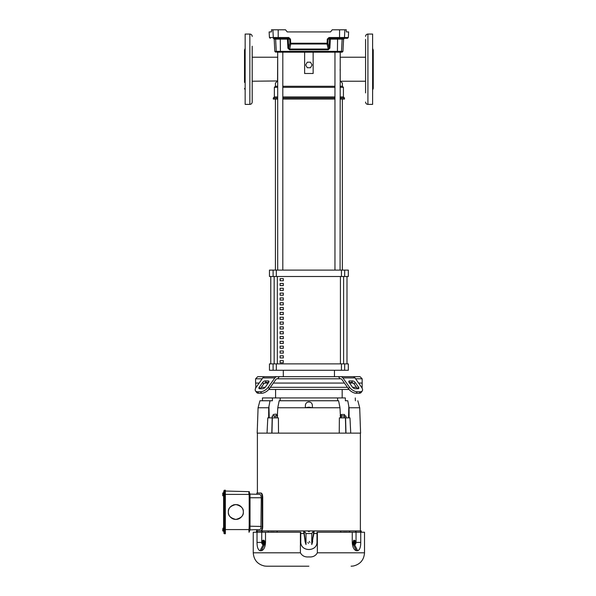 <?xml version="1.0" encoding="UTF-8"?>
<svg xmlns="http://www.w3.org/2000/svg" width="596" height="596" viewBox="0 0 596 596"><rect width="100%" height="100%" fill="white"/><g stroke="black" fill="none" stroke-linecap="round" stroke-linejoin="round"><path stroke-width="0.89" d="M252.19 83.805L252.19 81.227L277.557 80.952L275.426 83.082L277.557 80.952L277.691 52.18L277.691 270.107M252.19 84.282L252.19 54.653L252.19 57.231L277.557 57.231M365.579 54.653L365.579 57.231L340.212 57.231M340.078 86.278L342.35 86.278L342.35 83.082L340.212 80.952L340.212 52.18L342.089 52.18L313.146 52.18L334.959 52.18L334.959 270.107M365.579 83.805L365.579 81.227L340.495 81.227M275.426 83.082L275.426 86.278L277.691 86.278M282.809 86.278L334.959 86.278M340.078 270.107L340.212 52.18M282.809 270.107L282.809 52.18L313.146 52.18L313.146 73.494L304.623 73.494L304.623 52.18L277.11 52.18A0.849 0.849 -90 0 1 276.268 51.368L275.628 39.135L274.19 39.135L273.333 38.323L281.178 38.323M275.426 86.278L274.361 87.344L277.691 87.344M282.809 87.344L334.959 87.344M340.078 87.344L343.415 87.344L342.35 86.278M282.809 96.939L334.959 96.939M340.078 96.939L343.415 96.939L343.415 87.344M277.691 96.939L274.361 96.939L274.361 87.344M277.691 99.07L273.288 99.07L273.288 98.005L277.691 98.005M282.809 98.005L334.959 98.005M282.809 99.07L334.959 99.07M340.078 99.07L344.481 99.07L344.481 98.005L340.078 98.005M305.688 64.964L307.283 62.193L310.486 62.193L312.08 64.964L310.486 67.735L307.283 67.735L305.688 64.964M340.212 80.952L342.35 83.082M277.647 69.106L277.602 67.564M340.122 69.359L340.167 70.894M255.93 387.653L255.602 383.064L259.148 383.064L255.602 383.064L255.602 378.803L262.166 378.803M264.579 383.064L268.193 383.064L264.579 383.064M273.34 383.064L344.428 383.064L273.34 383.064M349.576 383.064L353.19 383.064L349.576 383.064M361.63 387.325L362.167 387.325L362.167 383.064L358.621 383.064L362.167 383.064L362.167 378.803L355.603 378.803M340.048 378.803L276.976 378.803L277.721 378.803L279.248 376.672L352.847 376.672A4.261 3.017 90 0 1 354.978 377.916L361.556 387.221A6.392 3.196 35.3 0 1 362.256 390.909A6.392 3.196 35.3 0 1 360.23 391.736L359.165 393.248L356.155 393.248A6.392 3.196 -144.7 0 1 348.436 388.726L341.858 379.421A2.131 1.505 -90 0 0 340.793 378.803L340.048 378.803L338.521 376.672M268.632 382.438L265.257 387.221A2.131 1.065 144.7 0 1 262.68 388.726L259.67 388.726A2.131 1.065 144.7 0 1 258.992 388.45A2.131 1.065 144.7 0 1 259.23 387.221L262.605 382.438A2.131 1.065 144.7 0 1 265.183 380.933L268.193 380.933A2.131 1.065 144.7 0 1 268.87 381.209A2.131 1.065 144.7 0 1 268.632 382.438L266.248 382.438A2.131 1.065 -35.3 0 0 263.67 383.943L260.296 388.726L259.23 387.221M349.137 382.438A2.131 1.065 -144.7 0 1 348.898 381.209A2.131 1.065 -144.7 0 1 349.576 380.933L352.586 380.933A2.131 1.065 -144.7 0 1 355.164 382.438L358.539 387.221A2.131 1.065 -144.7 0 1 358.777 388.45A2.131 1.065 -144.7 0 1 358.099 388.726L355.089 388.726A2.131 1.065 -144.7 0 1 352.512 387.221L349.137 382.438L351.521 382.438L352.586 380.933M267.194 376.672L257.733 376.672L255.602 378.803M362.167 378.803L360.036 376.672L350.575 376.672M276.976 376.672A4.261 3.017 90 0 0 274.845 377.916L268.267 387.221L269.332 388.726A6.392 3.196 144.7 0 1 261.614 393.248L258.604 393.248L257.539 391.736A6.392 3.196 144.7 0 1 255.513 390.909A6.392 3.196 144.7 0 1 256.213 387.221L262.791 377.916A4.261 3.017 90 0 1 264.922 376.672L279.248 376.672M269.332 388.726L275.911 379.421A2.131 1.505 -90 0 1 276.976 378.803M340.793 376.672A4.261 3.017 90 0 1 342.923 377.916L349.502 387.221L348.436 388.726M258.604 393.248A6.392 3.196 144.7 0 1 256.578 392.414L255.513 390.909M257.539 391.736L260.549 391.736A6.392 3.196 -35.3 0 0 268.267 387.221M358.539 387.221L357.473 388.726L354.099 383.943A2.131 1.065 35.3 0 0 351.521 382.438M362.256 390.909L361.191 392.414A6.392 3.196 -144.7 0 1 359.165 393.248M356.155 393.248L357.22 391.736A6.392 3.196 -144.7 0 1 349.502 387.221M357.22 391.736L360.23 391.736M348.317 270.107L348.317 276.499L269.459 276.499L269.459 270.107L348.317 270.107M344.667 370.272L269.459 370.272L269.459 363.88L348.317 363.88L348.317 370.272L344.667 370.272L344.667 363.88M283.309 370.272L283.309 376.672M334.46 370.272L334.46 376.672M270.77 276.499L270.77 363.88L270.785 276.499M346.999 363.88L346.999 276.499L346.984 363.88M255.602 387.325L256.138 387.325M261.286 387.325L265.175 387.325M270.323 387.325L347.446 387.325M352.594 387.325L356.49 387.325M268.759 389.456L349.01 389.456M275.59 389.456L275.59 397.942M342.178 389.456L342.178 397.942M283.309 278.63L283.309 280.761L280.113 280.761L280.113 278.63L283.309 278.63M280.113 285.581L280.113 283.45L283.309 283.45L283.309 285.581L280.113 285.581M280.113 290.408L280.113 288.278L283.309 288.278L283.309 290.408L280.113 290.408M280.113 295.229L280.113 293.098L283.309 293.098L283.309 295.229L280.113 295.229M280.113 300.056L280.113 297.925L283.309 297.925L283.309 300.056L280.113 300.056M280.113 304.876L280.113 302.746L283.309 302.746L283.309 304.876L280.113 304.876M280.113 309.704L280.113 307.573L283.309 307.573L283.309 309.704L280.113 309.704M280.113 314.524L280.113 312.393L283.309 312.393L283.309 314.524L280.113 314.524M280.113 319.352L280.113 317.214L283.309 317.214L283.309 319.352L280.113 319.352M280.113 324.172L280.113 322.041L283.309 322.041L283.309 324.172L280.113 324.172M280.113 328.992L280.113 326.861L283.309 326.861L283.309 328.992L280.113 328.992M280.113 333.82L280.113 331.689L283.309 331.689L283.309 333.82L280.113 333.82M280.113 338.64L280.113 336.509L283.309 336.509L283.309 338.64L280.113 338.64M280.113 343.467L280.113 341.337L283.309 341.337L283.309 343.467L280.113 343.467M280.113 348.288L280.113 346.157L283.309 346.157L283.309 348.288L280.113 348.288M280.113 353.115L280.113 350.984L283.309 350.984L283.309 353.115L280.113 353.115M280.113 357.935L280.113 355.805L283.309 355.805L283.309 357.935L280.113 357.935M280.113 362.763L280.113 360.625L283.309 360.625L283.309 362.763L280.113 362.763M275.426 99.07L275.426 270.107M342.35 99.07L342.35 270.107M280.113 280.761L283.309 280.761M280.254 280.761L280.254 278.63M261.942 530.231L262.203 529.717M262.419 529.099L262.583 528.384M262.642 528.004L262.724 526.812C262.583 529.308 262.031 530.678 261.055 530.924M261.264 493.071L261.055 493.034C262.024 493.279 262.583 494.65 262.724 497.146L262.724 526.812L262.24 526.812C262.098 529.315 261.532 530.686 260.556 530.924L261.793 530.924L261.905 532.228M303.878 530.924L261.942 530.924L262.352 532.228M308.527 530.924L308.549 531.416L308.698 530.924L304.072 530.924L306.001 533.599L311.701 533.524L313.533 530.924L309.413 530.924L313.585 530.924M340.495 417.863L339.988 407.753L277.781 407.753L277.244 417.863L267.798 417.863L267.038 433.128L360.587 433.128L359.701 407.753L349.062 407.753L349.1 417.863M350.731 433.128L349.971 417.863L339.377 417.863L339.243 433.128M256.481 531.409L257.286 531.736L256.481 530.924M257.308 532.228L257.241 530.924M306.001 544.573L305.077 541.488L306.001 544.573L306.001 533.599M303.736 530.924L305.077 541.488M304.429 536.549L303.528 530.924M300.764 533.524L303.662 533.524M339.988 407.753L338.595 400.758L279.174 400.758L277.781 407.753M308.147 402.002L310.002 402.099M310.225 402.181L310.956 402.568M312.274 404.572L312.356 405.183C312.088 403.224 310.97 402.144 309.004 401.942L308.773 401.942C306.798 402.144 305.681 403.224 305.413 405.183L305.331 407.709L308.884 407.172L312.446 407.709L312.356 405.183M309.913 542.405L309.294 541.459M345.963 433.128L345.583 417.863L346 417.617L345.218 417.863L346 417.617L346 416.068L344.436 416.068L344.436 417.617L340.525 417.863M268.662 417.863L268.707 407.753L270.003 400.758L272.394 400.758L272.432 397.942L280.276 397.942L280.083 400.758M272.432 397.942L262.493 397.942L262.389 400.758M269.228 417.863L268.945 406.345L268.707 407.753L258.075 407.753L259.945 400.758L272.394 400.758M337.686 400.758L337.582 397.942L340.45 397.942M341.314 417.617L341.314 416.068L340.167 415.829M228.469 513.245L228.551 513.655M228.804 514.504L228.998 515.004M229.378 515.749L229.721 516.278M230.242 516.933L230.764 517.47M231.3 517.917L232.09 518.445M232.656 518.743L233.684 519.138M234.228 519.28L235.822 519.451M235.852 519.451L237.499 519.265M238.042 519.116L239.07 518.714M239.644 518.408L240.389 517.902M240.97 517.403L241.514 516.836M241.983 516.218L242.334 515.667M242.706 514.914L242.9 514.393M243.138 513.551L243.22 513.111M243.302 511.979C243.719 515.525 241.231 518.013 235.83 519.451C230.436 518.013 227.948 515.525 228.365 511.979C227.948 508.433 230.436 505.944 235.83 504.507C241.231 505.944 243.719 508.433 243.302 511.979M360.736 532.228L360.736 542.405C360.736 547.158 359.708 549.944 357.66 550.764L356.438 550.764C353.912 549.937 352.519 547.15 352.258 542.405L352.258 532.228L364.514 532.228L364.514 552.797C363.977 559.972 360.207 564.39 353.204 566.036L351.111 566.2M317.363 532.228L317.363 552.797C315.642 555.897 312.818 557.267 308.884 556.917C304.951 557.267 302.127 555.897 300.406 552.797L253.255 552.797L253.255 532.228L300.764 532.228L300.764 541.645C300.265 552.12 317.504 552.12 317.005 541.645L317.005 532.228L352.258 532.228M308.884 566.2L266.658 566.2L308.884 566.2M262.65 540.609L263.469 540.185M262.881 540.348C263.767 539.924 264.289 540.609 264.445 542.405L263.767 544.461L262.605 544.126M263.469 544.625L264.058 544.461L264.736 542.405C264.579 540.609 264.058 539.924 263.171 540.348M355.119 544.193L354.888 544.461C354.002 544.886 353.48 544.2 353.324 542.405L354.002 540.348L355.164 540.684M354.3 540.185L353.711 540.348L353.033 542.405C353.19 544.2 353.711 544.886 354.598 544.461M341.188 414.481L344.57 414.481L341.188 414.481L341.188 415.829M276.261 414.16L273.199 414.481L273.199 415.829M274.89 414.16C273.132 414.16 273.132 414.16 274.89 414.16C276.656 414.16 276.656 414.16 274.89 414.16M223.604 492.505L223.94 490.866A0.648 0.648 0 0 1 224.588 490.217L225.348 490.217L225.348 494.226L224.588 494.226L224.588 529.74L225.348 529.74L225.348 494.226M223.604 492.654L223.604 527.691M223.94 492.654L223.94 496.267M223.604 527.84L223.604 531.461L223.94 527.84M308.721 531.58L309.242 530.924L308.698 530.924L309.22 531.416L309.413 530.924L309.048 531.736L309.384 531.416M355.775 532.228L355.976 530.924L349.658 530.924L355.775 530.924M360.699 530.924L360.655 531.58L361.288 530.924L355.976 530.924L355.864 532.228M347.177 532.228L349.591 532.116L349.658 530.924L313.533 530.924M258.075 407.753L257.189 433.128L267.038 433.128M259.938 494.352L250.015 494.091L250.015 497.742L261.286 497.742L260.914 495.47L259.938 494.352L256.839 494.27L256.869 493.034L260.556 493.034C261.532 493.272 262.091 494.643 262.24 497.146L262.24 526.812M261.055 493.034L260.556 493.034M262.724 497.146L262.24 497.004M262.158 495.947L262.098 495.567M261.935 494.859L261.719 494.24M261.45 493.726L261.16 493.346M261.45 530.239L261.711 529.725M261.808 532.228L261.719 530.924M261.994 532.228L261.86 530.924M262.017 530.924L262.419 532.228M270.591 532.228L268.178 532.116L268.111 530.924M268.178 530.924L268.178 532.116M274.331 532.228L277.207 532.116L277.185 530.924M305.353 541.459L303.915 530.924M304.236 530.924L306.068 533.524M308.385 531.416L308.356 530.924M313.697 530.924L311.701 533.524M311.768 533.599L311.768 544.573L313.854 530.924M312.416 541.459L314.032 530.924M314.241 530.924L313.34 536.549M343.438 532.228L340.562 532.116L340.584 530.924M314.107 533.524L317.005 533.524M349.591 532.116L349.591 530.924M355.35 532.228L355.752 530.924M355.827 530.924L355.417 532.228M356.05 530.924L355.961 532.228M361.116 530.924L361.288 531.409L360.491 531.736L360.528 530.924M360.505 531.416L360.461 532.228M361.288 531.409L361.288 530.924M271.806 433.128L272.193 417.863L278.392 417.863L278.526 433.128M261.286 497.615L260.914 528.496L259.938 529.613L250.015 529.866L250.015 526.216L249.195 526.216L248.979 529.576L249.046 532.303L250.015 529.866L256.869 529.688L256.869 530.924L260.906 530.924M260.921 528.473L261.063 528.019M261.286 526.447L250.015 526.216L250.015 497.742L249.195 497.742L249.195 526.216M256.869 530.924L256.652 531.416L257.271 531.416M312.699 541.488L311.768 544.573M274.331 532.116L270.584 532.116M347.185 532.116L343.438 532.116M280.187 397.942L345.337 397.942L345.382 400.758L347.773 400.758C361.101 400.758 361.101 400.758 347.773 400.758L349.062 407.753M305.495 404.58L305.621 404.14M249.195 497.742L249.046 491.663L250.015 494.091L256.869 494.27M307.856 542.405L308.482 543.351M345.218 417.863L344.436 417.617M277.602 417.617L273.542 417.863M248.867 530.939L248.979 529.576L225.348 529.576M225.348 494.389L248.979 494.389L248.867 493.026M248.867 492.452L248.919 491.856M225.348 491.037L249.366 491.67M345.337 397.942C358.524 397.942 358.524 397.942 345.337 397.942M345.218 415.829L341.314 416.068M344.436 416.068L340.532 415.829M274.89 417.617L274.89 416.068L273.542 415.829L272.186 416.068L272.186 417.617M277.602 416.068L274.89 416.068M272.186 416.068L277.602 415.829M243.198 510.712L243.116 510.303M242.863 509.461L242.661 508.954M242.289 508.217L241.946 507.68M241.425 507.025L240.903 506.488M240.367 506.041L239.577 505.512M239.003 505.214L237.983 504.827M237.439 504.685L234.161 504.7M233.625 504.842L231.278 506.056M230.697 506.555L230.153 507.122M229.684 507.74L229.333 508.299M228.961 509.044L228.767 509.565M228.529 510.414L228.447 510.847M223.94 494.226L224.588 494.226L224.588 490.217A0.648 0.648 0 0 0 223.94 490.866L223.94 533.092A0.648 0.648 0 0 0 224.588 533.74L225.348 533.74L225.348 529.74M300.406 552.797L300.406 532.228M265.511 532.228L265.511 542.405C265.257 547.15 263.864 549.937 261.331 550.764L260.109 550.764C258.061 549.944 257.032 547.158 257.032 542.405L257.032 532.228M261.726 541.704L261.726 532.228M265.511 542.405L264.229 544.975L263.007 544.975L261.845 543.485M261.815 543.343L261.741 542.77M356.043 542.032L356.043 532.228M354.888 544.461L354.3 544.625M355.924 543.485L354.762 544.975L353.547 544.975L352.258 542.405M223.94 533.092A0.648 0.648 0 0 0 224.588 533.74L224.588 529.74L223.94 529.74M263.909 540.84L262.486 540.609L263.909 540.84L264.296 542.636L263.715 544.193L262.396 544.081L261.793 543.358L263.32 542.047L263.261 544.193M353.473 542.174L354.404 542.77L353.689 542.77L353.815 543.373L354.531 543.373L354.315 543.969L355.283 544.193L353.86 543.969L353.473 542.174L354.061 540.609L355.38 540.728L355.976 541.451L355.38 540.728L354.598 541.392L354.508 540.609M263.454 540.84L263.238 541.436L263.954 541.436L264.08 542.032L263.365 542.032L264.296 542.636M262.411 542.822L261.666 542.762L262.486 540.609M263.842 542.636L262.396 544.081L261.793 543.358M355.358 541.98L356.103 542.047L355.283 544.193M353.927 542.174L354.598 541.392L354.449 542.762L355.976 541.451M354.315 543.969L353.86 543.969M261.815 541.392L262.59 540.728L263.238 541.436M262.404 542.77L263.954 541.436M261.666 542.762L263.186 541.451M356.103 542.047L354.531 543.373M353.815 543.373L355.365 542.032M355.954 543.418L355.179 544.081L354.583 543.358M223.604 493.13L222.785 493.585L223.552 493.585L223.552 494.121L222.785 494.121L222.748 495.194L222.748 495.73L223.604 495.82M222.785 494.121L222.748 495.73A1.803 1.803 0 0 0 222.762 495.753M223.046 494.568L223.604 494.568M223.046 493.13L223.604 492.952M222.748 494.643L222.748 493.041A1.803 1.803 0 0 0 222.748 493.034L222.748 493.577L223.046 492.952M223.604 528.324L222.785 528.771L223.552 528.771L223.552 529.308L222.785 529.308L223.604 529.755M223.046 528.324L223.604 528.138M222.748 529.829L223.046 528.138M223.046 529.755L222.748 530.917L223.604 531.014M222.748 530.917L222.748 530.38L222.748 530.917A1.803 1.803 0 0 0 222.762 530.939L222.785 529.308M223.552 494.121L223.552 493.585M223.552 529.308L223.552 528.771M252.19 46.548L252.19 47.814M252.19 36.408C252.056 34.985 251.274 34.203 249.851 34.061L249.851 104.397C251.274 104.255 252.056 103.473 252.19 102.05L252.19 46.22M252.19 84.818L252.19 86.077M249.851 104.397L245.157 104.397L245.157 34.061L249.851 34.061M244.516 82.427L244.516 50.049L244.516 82.427M244.516 59.57L244.516 78.888M280.425 52.18L280.276 39.135L275.628 39.135A0.849 0.849 90 0 0 274.778 38.323L288.829 38.323L290.483 39.135L290.684 43.232L327.085 43.232L327.033 44.007L290.736 44.007L289.567 49.811L328.202 49.811L329.879 48.172L330.311 39.135L342.141 39.135L341.508 51.368L342.938 51.368L343.579 39.135L342.141 39.135A0.849 0.849 -90 0 1 342.991 38.323M289.567 49.811L287.898 48.172L288.68 48.172L289.887 43.232L289.686 39.135L288.24 39.135L288.68 48.172L289.507 49.036L328.262 49.036L328.202 49.811M327.286 39.135L328.083 39.135L327.882 43.232L329.089 48.172L328.262 49.036L327.033 44.007A0.849 0.82 -13.7 0 0 327.882 43.232L327.085 43.232L327.286 39.135L328.999 37.518L339.549 37.518L339.593 29.8L332.233 29.8L330.534 31.931L287.242 31.931L285.536 29.8L271.478 29.8L271.5 30.225L271.478 29.8M290.483 39.135L288.769 37.518L288.829 38.323M328.999 37.518L328.94 38.323L330.378 38.323L330.311 39.135L328.083 39.135L328.94 38.323L347.483 38.323L344.436 38.323L343.579 39.135M340.025 38.323L336.591 38.323M346.298 29.8L346.276 30.225L346.298 29.8L339.593 29.8M271.515 30.88L271.366 31.931L269.139 31.931L269.437 37.518L273.296 37.518A0.849 0.842 -90 0 0 274.13 38.323L273.333 38.323M339.467 38.323L339.549 37.518L348.332 37.518L348.63 31.931L346.403 31.931L346.254 30.88M287.898 48.172L287.458 39.135L280.276 39.135L280.195 38.323M289.887 43.232A0.849 0.82 13.7 0 0 290.736 44.007L290.684 43.232L289.887 43.232M330.378 38.323A0.849 0.849 90 0 0 329.528 39.135L329.089 48.172L329.879 48.172M365.579 39.381L365.579 92.916M367.918 104.397L367.918 34.061L372.612 34.061L372.612 104.397L367.918 104.397C366.495 104.255 365.713 103.473 365.579 102.05M373.252 78.888L373.252 83.261M373.252 82.427L373.252 59.57M372.612 48.44L373.252 50.049L373.252 88.409L372.612 90.018M365.579 47.814L365.579 46.548M365.579 67.154L365.579 65.895M262.791 377.916L274.845 377.916M342.923 377.916L354.978 377.916M260.549 391.736L261.614 393.248M268.908 381.939L268.193 380.933M262.605 382.438L263.67 383.943M265.183 380.933L266.248 382.438M355.164 382.438L354.099 383.943M349.576 380.933L348.869 381.939M273.102 276.499L273.102 270.107M276.32 276.499L276.32 270.107M341.448 276.499L341.448 270.107M344.667 276.499L344.667 270.107M273.102 370.272L273.102 363.88M276.32 370.272L276.32 363.88M341.448 370.272L341.448 363.88M340.428 363.88L340.428 276.499M277.341 276.499L277.341 363.88M343.609 363.88L343.609 276.499M274.16 276.499L274.16 363.88M317.363 552.797L364.514 552.797M345.434 417.863L345.814 433.128M272.335 417.863L271.955 433.128M257.1 531.416L257.07 530.924M348.541 417.863L348.824 406.345M261.644 542.405L257.032 542.405M360.736 542.405L356.125 542.405M263.007 544.975L260.109 550.764M264.229 544.975L261.331 550.764M353.547 544.975L356.438 550.764M354.762 544.975L357.66 550.764M274.19 39.135L274.83 51.368L337.425 51.368L337.574 38.323M272.894 29.8L273.296 37.518L278.22 37.518L278.183 29.8M278.31 38.323L278.22 37.518L288.769 37.518M343.639 38.323A0.849 0.842 90 0 0 344.473 37.518L344.875 29.8M337.343 52.18L337.425 51.368L341.508 51.368A0.849 0.849 -90 0 1 340.659 52.18M287.458 39.135L288.24 39.135A0.849 0.849 -90 0 0 287.391 38.323L287.458 39.135M274.361 96.939L273.288 98.005M343.415 96.939L344.481 98.005M257.397 433.128L257.397 493.034M253.255 552.797C253.799 560.024 257.606 564.442 264.669 566.051L266.658 566.2M360.371 433.128L360.371 530.924M357.824 400.758L359.701 407.753M355.276 397.942L355.38 400.758M344.57 414.481L344.57 415.829M276.581 414.481L276.581 415.829M245.157 90.018L244.516 88.409M245.157 48.44L244.516 50.049M269.437 37.518L270.286 38.323M348.332 37.518L347.483 38.323M342.938 51.368L342.089 52.18M274.83 51.368L275.68 52.18M367.918 34.061C366.495 34.203 365.713 34.985 365.579 36.408"/></g></svg>
